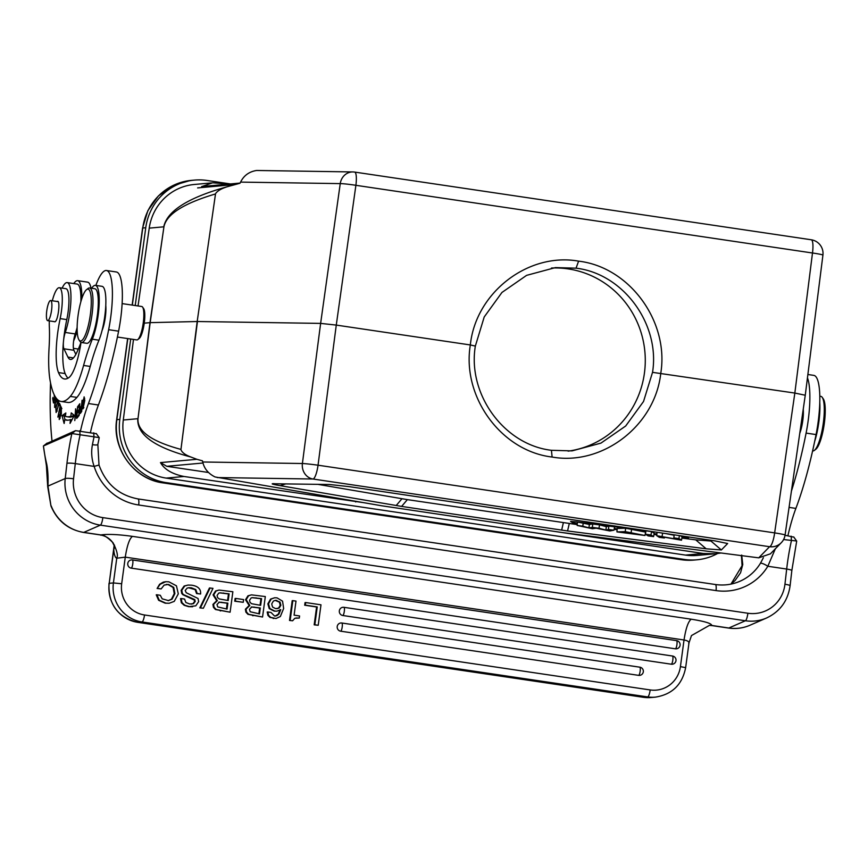 <?xml version="1.0" encoding="UTF-8"?>
<svg xmlns="http://www.w3.org/2000/svg" width="868" height="868" viewBox="0 0 868 868"><rect width="100%" height="100%" fill="white"/><g stroke="black" fill="none" stroke-linecap="round" stroke-linejoin="round"><path stroke-width="1.3" d="M73.4 348.328L77.719 348.969A33.776 7.758 -81.6 0 0 78.413 348.936M91.01 288.187A33.776 7.758 -81.6 0 0 87.625 282.143L77.664 280.668A33.776 7.758 98.4 0 1 81.831 298.549M73.78 283.576A33.776 7.758 98.4 0 1 76.145 281.048A33.776 7.758 98.4 0 1 77.664 280.668M90.478 432.318A75.82 17.414 98.4 0 1 98.42 405.009A158.54 36.423 -81.6 0 0 118.601 331.175A48.25 11.089 -81.6 0 0 116.42 271.988L106.46 270.512A48.25 11.089 98.4 0 1 108.652 329.699A158.54 36.423 98.4 0 1 88.471 403.533A75.82 17.414 -81.6 0 0 80.518 430.843M75.852 354.35L73.878 350.271A10.34 2.376 98.4 0 1 73.639 340.896A10.34 2.376 98.4 0 1 75.212 333.93A30.326 6.966 -81.6 0 0 77.133 327.496M46.34 443.7L75.559 430.647L96.131 433.696M96.24 433.501L99.234 437.678L97.845 444.503L99.006 465.042L94.135 466.387L75.288 463.599A6.89 0.955 -173.5 0 0 66.955 463.349A72.38 16.622 -81.6 0 1 71.86 433.544L75.559 430.647M52.015 440.944A179.22 41.165 98.4 0 1 50.539 382.896M62.116 288.133A30.326 6.966 98.4 0 1 66.185 282.762A30.326 6.966 98.4 0 1 67.205 282.599A30.326 6.966 98.4 0 1 70.894 300.719A30.326 6.966 98.4 0 1 65.263 332.455A10.34 2.376 -81.6 0 0 63.635 339.822A44.8 10.297 98.4 0 1 66.793 319.598A24.13 5.544 -81.6 0 0 65.968 288.697L59.328 287.709A24.13 5.544 98.4 0 1 60.152 318.61A44.8 10.297 -81.6 0 0 58.503 372.578A83.816 19.259 -81.6 0 0 64.46 378.969A83.816 19.259 -81.6 0 0 67.151 378.589A83.816 19.259 -81.6 0 0 68.93 377.569A37.91 8.713 -81.6 0 0 81.028 342.372M61.129 401.472L67.758 402.448A106.569 24.478 -81.6 0 0 71.176 401.971A106.569 24.478 -81.6 0 0 76.916 397.392A68.93 15.83 -81.6 0 0 90.218 366.437A103.39 23.751 98.4 0 1 98.963 340.18A31.02 7.128 -81.6 0 0 102.033 330.589A17.23 3.96 -81.6 0 0 105.777 305.438A31.02 7.128 -81.6 0 0 102.033 286.331L95.393 285.355A31.02 7.128 98.4 0 1 99.071 305.764A31.02 7.128 98.4 0 1 92.323 339.193A103.39 23.751 -81.6 0 0 83.578 365.45A68.93 15.83 98.4 0 1 70.286 396.416A106.569 24.478 98.4 0 1 64.536 400.983A106.569 24.478 98.4 0 1 61.129 401.472A106.569 24.478 98.4 0 1 50.019 380.075A68.93 15.83 98.4 0 1 49.085 347.569A68.93 15.83 -81.6 0 0 49.335 326.574A24.13 5.544 98.4 0 1 49.324 320.889M67.964 378.188A83.816 19.259 98.4 0 1 65.143 373.565A44.8 10.297 98.4 0 1 63.375 342.502A10.34 2.376 -81.6 0 0 63.928 348.795L67.943 357.084A37.91 8.713 -81.6 0 0 70.406 359.45A37.91 8.713 -81.6 0 0 71.686 359.254A37.91 8.713 -81.6 0 0 76.319 353.471A70.514 16.199 -81.6 0 0 80.984 342.35M95.86 285.42A48.25 11.089 98.4 0 1 104.833 270.773A48.25 11.089 98.4 0 1 106.46 270.512M82.037 400.278L81.57 405.323C79.78 409.088 79.379 411.779 80.366 413.396L81.722 411.378L82.037 400.278M60.011 406.528L57.885 417.096L60.554 405.681L59.469 403.284L59.154 404.64L60.348 406.571M77.827 407.656L79.379 405.584L79.183 409.49L77.784 411.356L77.719 412.701L79.118 410.824L78.945 414.34L77.382 417.692L79.205 415.24L79.78 403.783L77.892 406.311L77.827 407.656M65.317 416.26L65.849 412.973L62.019 415.642L64.134 423.476L64.764 419.645A119.589 27.472 -81.6 0 0 66.489 420.155A119.589 27.472 -81.6 0 0 70.482 419.548L70.048 423.378L74.355 415.425L71.252 412.886L70.872 416.163A116.149 26.68 98.4 0 1 66.988 416.749A116.149 26.68 98.4 0 1 65.317 416.26M59.284 414.741L59.241 419.537L61.357 413.765L61.324 407.005L59.946 409.859L60.12 410.651L61.151 408.427L59.469 418.17L58.959 414.709M54.066 394.495L54.651 397.978L53.697 401.016L53.046 397.37L52.688 398.542L53.48 402.991L55.378 396.926M84.771 400.484L84.12 396.871L82.449 407.678L82.97 408.893L84.771 400.484M58.199 400.181L55.802 407.331L56.105 412.528L58.59 405.399L58.579 400.441M55.736 397.468L55.498 402.209C54.923 407.059 54.706 407.038 54.836 402.166L54.619 407.396L55.986 397.837M56.995 399.074L56.821 401.591L57.288 399.378M55.986 402.275L55.498 402.209C54.923 407.059 54.706 407.038 54.836 402.166M75.744 411.009L76.731 418.474L77.567 406.712L76.601 416.293L75.603 408.817L74.778 420.589L76.156 411.074M46.395 465.552L47.718 486.829A6.89 2.962 2 0 1 47.979 486.091A53.078 12.195 -81.6 0 0 46.46 462.969A6.89 5.826 166.6 0 0 46.395 465.552L43.422 445.978L71.86 433.544L99.06 437.58M47.132 443.081L43.422 445.978A181.282 41.642 98.4 0 0 46.46 462.969M97.845 444.503A6.89 1.215 10.9 0 1 92.431 444.676C91.042 451.87 91.607 459.107 94.135 466.387A55.14 53.122 66.4 0 0 138.706 505.002A6.89 1.584 98.4 0 0 138.023 498.926L715.362 584.511C723.912 585.737 732.093 584.652 739.905 581.278A48.25 46.481 66.4 0 0 760.444 563.256L763.406 557.69M66.955 463.349L65.219 478.55A6.89 0.955 6.5 0 1 73.552 478.789A34.46 33.201 -113.6 0 0 102.836 517.621A6.89 1.584 98.4 0 1 100.373 525.14A41.36 39.841 -113.6 0 1 65.219 478.55L47.979 486.091L50.962 505.99C57.212 520.757 68.073 529.567 83.534 532.442L100.124 534.894A6.89 1.584 -81.6 0 0 100.352 534.862L100.927 534.905C108.099 533.95 118.601 534.438 132.457 536.37C129.473 538.594 127.075 545.527 125.274 557.148L121.672 583.763A27.57 26.789 -95.2 0 0 144.522 614.978L650.197 689.941A27.57 26.789 -95.2 0 0 680.425 666.602L684.027 639.987C687.89 640.692 689.452 641.864 688.725 643.503M742.758 564.547L730.965 584.11L735.001 580.605L740.567 572.75L742.758 564.547L741.695 555.043M643.264 697.264A6.89 1.584 -81.6 0 0 643.351 697.297A6.89 1.584 -81.6 0 0 643.438 697.297A34.46 33.494 84.8 0 0 651.174 697.514L655.383 697.134A34.46 33.494 -95.2 0 1 647.658 696.917L141.983 621.955A34.46 33.494 -95.2 0 1 113.415 582.927L109.205 583.307L113.751 549.65A27.57 6.336 -81.6 0 0 114.044 552.298A27.57 6.336 -81.6 0 0 116.67 558.222L125.274 557.148L684.027 639.987C685.828 628.356 688.226 621.423 691.221 619.199C704.718 621.336 711.565 623.43 711.782 625.459L709.395 625.394L691.481 635.571L688.986 642.895L685.644 667.666L680.425 666.602M711.782 625.459L728.794 628.02L745.395 620.761L100.373 525.14L83.762 532.399A6.89 1.584 98.4 0 1 83.534 532.442M114.489 546.015A20.68 14.224 -4.5 0 1 113.751 549.65L114.207 545.267M116.67 558.222C115.433 558.135 120.804 558.2 113.079 542.826C101.513 531.238 100.276 536.489 100.927 534.905M305.699 602.544L305.048 602.598L304.69 605.213L316.603 606.971L314.183 624.83L318.22 625.275L320.986 604.812L305.699 602.544L305.341 605.148L317.243 606.916L314.834 624.765L318.22 625.275M299.297 618.059L299.579 615.965L294.1 615.152L295.999 601.101L292.831 600.634L292.19 600.689L289.511 620.457L292.624 620.772L294.794 618.298L299.297 618.059L295.901 618.005M267.192 612.038L267.941 615.401L270.002 617.43L276.024 618.515L270.653 617.365L268.581 615.347L267.843 611.973L267.192 612.038M274.646 597.759L270.566 599.094L267.854 603.857L269.232 608.609L274.212 611.148L276.914 611.159L274.863 611.094L269.883 608.555L268.505 603.803L271.217 599.029L274.646 597.759L277.033 597.857L282.556 601.166L283.652 608.468L280.353 616.497L276.024 618.515M280.104 609.694L278.27 614.153L275.232 616.03M251.47 594.862L247.955 595.817L245.514 599.745L249.17 605.495L245.373 609.238L245.894 612.135L247.944 614.338L262.548 617.018L265.315 596.555L251.47 594.862L248.606 595.763L246.165 599.68L249.821 605.441L246.024 609.184L246.545 612.081L248.595 614.284L262.548 617.018M235.76 598.421L235.109 598.486L234.74 601.198L243.246 602.305L243.615 599.582L235.76 598.421L235.391 601.144L243.246 602.305M219.018 590.056L215.503 591.01L213.061 594.927L216.718 600.689L212.92 604.432L213.441 607.329L215.492 609.531L230.096 612.2L232.863 591.748L219.018 590.056L216.154 590.945L213.712 594.873L217.358 600.623L213.561 604.367L214.092 607.264L216.132 609.466L230.096 612.2M209.448 587.983L199.814 607.871L203.362 608.24L212.986 588.352L209.448 587.983M188.573 587.755L195.137 589.611L196.548 593.56L197.199 593.495L195.788 589.556L191.405 587.82L188.888 587.723L187.13 588.124L185.199 590.457L186.24 592.725L198.034 598.486L198.663 601.622L195.799 605.821L189.289 606.613L184.841 605.246L182.009 602.696L181.184 598.551L184.569 599.05L185.85 602.479L189.723 604.009L193.521 603.661L195.235 601.437L194.595 599.484L183.528 594.645L182.378 593.386L181.77 590.251L184.775 585.987L188.063 585.054L184.135 586.041L181.13 590.305L181.737 593.441L182.877 594.71L194.356 600.059L194.584 601.502L192.88 603.716L191.481 604.117M181.184 598.551L180.533 598.605L181.358 602.761L184.2 605.311L188.638 606.667L192.598 606.743M196.548 593.56L200.595 594.005C201.05 589.079 198.078 586.15 191.676 585.195L188.063 585.054M156.24 594.84L158.605 600.276L165.202 603.195L169.184 603.26L165.853 603.141L159.256 600.211L156.891 594.775L156.24 594.84M157.108 588.471L160.244 584.207L165.821 581.701L163.325 582.113L159.593 584.273L157.108 588.471L161.144 588.916L164.15 585.086L168.609 584.446L173.73 587.408L174.891 593.582L172.081 599.17L168.457 600.613L162.186 598.833L160.287 595.285L156.891 594.775M166.255 584.403L167.969 584.5L173.079 587.462L174.24 593.636L171.43 599.224L168.132 600.634M341.884 623.018L639.738 667.177A4.134 0.955 -81.6 0 1 639.792 667.177A4.134 0.955 -81.6 0 1 640.161 671.181A4.134 0.955 -81.6 0 1 638.631 675.358L340.668 631.188A4.134 4.014 84.8 0 1 340.853 622.974A4.134 4.014 84.8 0 1 341.775 623.007A4.134 0.955 98.4 0 1 341.829 623.007A4.134 0.955 98.4 0 1 342.198 627.011A4.134 0.955 98.4 0 1 340.668 631.188M638.631 675.358A4.134 4.014 84.8 0 0 639.553 675.391A4.134 4.134 0 0 0 639.792 667.177L341.829 623.007A4.134 4.134 0 0 0 340.853 622.974M343.999 607.329L672.407 656.013A4.134 0.955 -81.6 0 1 672.461 656.013A4.134 0.955 -81.6 0 1 672.83 660.016A4.134 0.955 -81.6 0 1 671.3 664.204L342.795 615.499A4.134 4.014 84.8 0 1 342.969 607.285A4.134 4.014 84.8 0 1 343.902 607.318A4.134 0.955 98.4 0 1 343.956 607.318A4.134 0.955 98.4 0 1 344.314 611.322A4.134 0.955 98.4 0 1 342.795 615.499M671.3 664.204A4.134 4.014 84.8 0 0 672.233 664.226A4.134 4.134 0 0 0 672.461 656.013L343.956 607.318A4.134 4.134 0 0 0 342.969 607.285M132.446 559.969L676.497 640.617A4.134 0.955 -81.6 0 1 676.552 640.617A4.134 0.955 -81.6 0 1 676.921 644.62A4.134 0.955 -81.6 0 1 675.391 648.808L131.231 568.139A4.134 4.014 84.8 0 1 131.404 559.925A4.134 4.014 84.8 0 1 132.337 559.947A4.134 0.955 98.4 0 1 132.392 559.947A4.134 0.955 98.4 0 1 132.761 563.95A4.134 0.955 98.4 0 1 131.231 568.139M675.391 648.808A4.134 4.014 84.8 0 0 676.313 648.83A4.134 4.134 0 0 0 676.552 640.617L132.392 559.947A4.134 4.134 0 0 0 131.404 559.925M314.183 624.83L314.834 624.765M316.603 606.971L317.243 606.916M304.69 605.213L305.341 605.148M289.511 620.457L292.624 620.772M292.831 600.634L290.162 620.403M275.557 616.02L274.516 615.987L271 612.45L267.843 611.973M274.516 615.987L276.903 615.672L278.921 614.099L280.744 609.64L276.914 611.159M279.203 608.012L280.863 605.278L280.017 602.077L275.46 600.32L273.377 601.079L271.706 603.954L272.563 607.036L275.623 608.652L279.203 608.012L276.827 608.728M275.134 600.363L279.366 602.132L280.212 605.332L278.552 608.067M249.17 605.495L249.821 605.441M260.66 605.343L251.666 603.737L250.006 602.359L249.539 600.255L251.21 597.911L252.436 597.64L261.572 598.66L260.66 605.343M251.753 606.938L260.313 607.958L259.51 613.904L250.158 611.734L249.452 609.325L251.828 606.927M252.121 597.683L260.921 598.725L260.042 605.256M260.921 598.725L261.572 598.66M251.253 606.982L259.662 608.012L258.881 613.806M259.662 608.012L260.313 607.958M234.74 601.198L235.391 601.144M216.718 600.689L217.358 600.623M228.208 600.537L219.213 598.92L217.542 597.553L217.087 595.437L218.758 593.094L219.984 592.833L229.119 593.853L228.208 600.537M219.3 602.121L227.861 603.141L227.058 609.086L217.705 606.927L217 604.508L219.376 602.11M219.669 592.866L228.468 593.907L227.59 600.439M228.468 593.907L229.119 593.853M218.801 602.164L227.21 603.206L226.429 609M227.21 603.206L227.861 603.141M199.814 607.871L203.362 608.24M200.465 607.817L210.099 587.929M197.199 593.495L200.595 594.005M157.748 588.417L161.144 588.916M165.821 581.701L168.869 581.82L176.443 585.813L178.309 593.842L174.251 601.372L169.184 603.26M783.598 539.549L796.52 540.97M102.836 517.621L747.869 613.242A34.46 33.201 -113.6 0 0 784.943 584.251L786.679 569.05A6.89 0.955 -173.5 0 1 791.833 570.58L796.694 541.1L793.699 536.912M138.706 505.002L716.046 590.587A55.14 53.122 66.4 0 0 767.833 566.261L775.352 548.771M741.294 555.596L741.522 557.104A6.89 5.425 -9.1 0 1 741.543 555.629M787.927 535.708A75.82 17.414 98.4 0 1 795.88 508.409A158.54 36.423 -81.6 0 0 816.061 434.575A48.25 11.089 -81.6 0 0 813.869 375.388L807.869 374.499M785.03 535.274L793.591 537.097M807.446 377.84A48.25 11.089 98.4 0 1 806.101 433.099A158.54 36.423 98.4 0 1 791.41 491.125M799.764 433.306A17.23 3.96 -81.6 0 0 802.954 419.146A17.23 3.96 -81.6 0 0 803.258 409.11M814.672 441.4A31.02 7.128 -81.6 0 0 819.783 402.709M819.826 396.231L820.878 396.383A27.57 6.336 98.4 0 1 822.246 397.37A27.57 6.336 98.4 0 1 823.613 420.698A27.57 6.336 98.4 0 1 814.379 450.384A27.57 6.336 98.4 0 1 812.795 450.937L812.6 450.904M822.246 397.37L823.298 398.889A26.192 6.022 98.4 0 1 824.6 421.045A26.192 6.022 98.4 0 1 815.833 449.244L814.379 450.384M230.432 183.94L206.964 180.457A55.834 54.261 84.8 0 0 194.454 180.099A55.834 54.261 84.8 0 0 145.748 227.742L135.224 305.536M130.699 339.019L119.827 419.396A55.834 54.261 84.8 0 0 166.113 482.619L684.385 559.448A55.834 54.261 84.8 0 0 696.906 559.806A55.834 54.261 84.8 0 0 717.467 553.556M133.488 339.431L123.289 420.025A51.7 50.235 84.8 0 0 166.2 478.105L685.503 555.097A51.7 50.235 84.8 0 0 697.091 555.422L713.8 553.903M211.499 182.92L194.258 184.483A51.7 50.235 84.8 0 0 149.231 228.143L138.034 305.959M721.048 552.992L715.471 553.773L703.33 553.48L529.903 527.755M362.65 502.507L184.016 476.489C172.265 474.102 164.421 469.469 160.482 462.601L196.884 459.302L202.472 460.832L202.732 461.993L302.4 463.512A13.79 0.608 7.4 0 1 318.046 465.205L774.647 532.887A13.79 0.651 8.2 0 1 785.073 535.035L805.265 395.211L822.918 255.138A13.79 0.835 -172.8 0 0 812.491 253L794.838 393.063L652.53 372.35L643.535 401.483L625.676 426.014L600.949 443.114L572.055 450.883L551.43 450.297C503.863 444.774 467.309 393.92 475.349 346.082L484.214 316.972L501.954 292.451L526.594 275.362L555.422 267.594L576.048 268.179C623.604 273.702 660.353 324.545 652.53 372.35M123.289 420.025L137.806 418.701C136.829 434.608 154.515 447.378 190.895 457.024L196.884 459.302M475.349 346.082L470.337 344.954C475.74 292.44 528.395 252.132 578.598 261.149C629.712 267.116 669.228 321.67 660.787 373.186C655.166 425.732 602.305 466.051 552.113 457.035C500.999 451.067 461.678 396.502 470.337 344.954L336.274 325.088L320.628 323.395L197.448 321.518L180.956 449.407C151.423 441.421 137.101 431.19 137.99 418.691L149.98 322.646L144.251 323.167M822.918 255.138A13.79 13.79 0 0 0 811.255 239.774A13.79 3.168 -81.6 0 1 812.491 253L355.891 185.307A13.79 0.89 -172 0 0 340.245 183.615L240.577 182.106L240.002 183.246L227.449 186.685C188.302 197.557 167.068 210.935 163.748 226.83L149.231 228.143M229.336 184.038L212.627 182.801L201.994 186.512M805.244 395.233L794.838 393.063L774.647 532.887A13.79 3.168 -81.6 0 1 769.58 546.71L758.719 557.842L561.878 532.496L381.942 505.816L215.069 476.966C208.331 473.646 204.219 468.655 202.732 461.993M770.458 553.795L758.719 557.842M274.158 483.66C270.23 483.617 272.248 484.279 280.19 485.657L401.602 506.413L567.574 530.956L706.172 548.804L721.362 549.954L727.644 543.531L714.635 540.818L349.066 486.623L329.504 484.507L272.4 483.736M181.108 450.123C182.367 452.76 185.622 455.06 190.895 457.024M180.956 449.407L197.188 321.518L215.503 193.944C183.615 203.372 166.417 214.331 163.933 226.819L150.164 322.636L137.99 418.691M163.933 226.819L149.98 322.646L197.188 321.518L215.503 193.944M227.449 186.685C221.698 188.464 217.825 190.645 215.839 193.238M240.577 182.106C243.854 175.52 249.159 171.658 256.505 170.497L257.21 170.486M202.993 463.013L166.764 466.3L160.482 462.601M166.764 466.3L208.548 472.496M317.71 484.322L407.363 499.632L577.242 524.608M614.121 529.361L617.126 529.74M653.951 534.482L656.805 534.851M681.89 538.084L695.756 539.863L706.172 548.804M721.362 549.954L710.946 541.024L711.586 540.363M710.946 541.024L695.756 539.863M654.776 531.943L576.667 521.885L570.591 521.44L573.238 523.144L577.296 524.001M614.218 528.796L617.17 529.176M654.049 533.928L656.859 534.287M681.988 537.52L688.519 538.117L686.534 536.652M577.328 523.654L573.292 522.807L571.025 521.364M688.324 537.791L682.042 537.183M656.892 533.95L654.114 533.592M617.202 528.84L614.284 528.46M582.764 526.182L588.938 527.896L592.377 527.418L598.996 528.265L605.907 530.098L608.479 529.491L613.969 530.196L614.577 526.8L608.826 526.062L606.32 526.659L599.528 524.858L592.746 523.99L589.372 524.456L577.459 522.015L577.177 525.455L582.764 526.182L583.307 522.775M625.264 531.65L644.946 535.491L645.608 532.117L625.633 528.221L617.235 528.46L616.942 531.889L625.264 531.65L625.633 528.221M650.989 534.959L653.582 536.608L654.179 533.223L651.564 531.563L645.846 530.825L645.521 534.254L650.989 534.959L651.564 531.563M681.51 540.2L662.653 536.901L664.389 537.997L659.322 537.346L656.729 535.697L675.63 539.028L673.861 537.91L678.928 538.561L681.51 540.2L682.107 536.815L680.414 535.74M674.11 535.231L665.203 533.484M613.969 530.196L609.759 530.966L596.175 528.211L592.464 528.742L577.177 525.455M588.938 527.896L589.372 524.456M592.377 527.418L592.746 523.99M598.996 528.265L599.528 524.858M605.907 530.098L606.32 526.659M608.479 529.491L608.826 526.062M631.144 532.409L631.665 529.003M644.946 535.491L616.942 531.889M625.72 532.507L633.792 533.549L625.72 532.507M653.582 536.608L648.114 535.903L645.521 534.254M664.389 537.997L664.519 537.259M656.729 535.697L657.054 532.279M662.1 536.391L662.599 533.104M673.861 537.91L674.154 534.818M678.928 538.561L679.416 535.589M551.495 268.038A92.019 89.426 -95.2 0 1 568.149 268.896A92.019 89.426 -95.2 0 1 645.282 360.459A92.019 89.426 -95.2 0 1 568.106 451.154M122.138 303.605L141.766 306.512A16.883 3.884 98.4 0 1 142.602 307.12L143.654 308.628A15.505 3.559 98.4 0 1 144.424 321.746A15.505 3.559 98.4 0 1 139.238 338.444L137.784 339.583A16.883 3.884 98.4 0 1 136.808 339.92L117.419 337.044M142.602 307.12A16.883 3.884 98.4 0 1 143.437 321.399A16.883 3.884 98.4 0 1 137.784 339.583M102.033 330.589A31.02 7.128 -81.6 0 0 105.777 305.438M91.661 288.284A31.02 7.128 98.4 0 1 94.395 285.496A31.02 7.128 98.4 0 1 95.393 285.355M52.308 300.773A24.13 5.544 98.4 0 1 58.557 287.829A24.13 5.544 98.4 0 1 59.328 287.709M54.207 321.616L54.944 321.8C58.189 320.878 60.63 299.59 57.31 301.435L57.7 301.402M79.075 340.017L80.127 341.536A27.57 6.336 -81.6 0 0 81.494 342.524L86.8 343.305A27.57 6.336 -81.6 0 0 97.617 313.066A27.57 6.336 -81.6 0 0 94.894 288.762L89.578 287.97A27.57 6.336 -81.6 0 0 87.983 288.523L86.54 289.662A26.192 6.022 -81.6 0 0 77.773 317.862A26.192 6.022 -81.6 0 0 79.075 340.017A26.192 6.022 -81.6 0 0 90.652 312.23A26.192 6.022 -81.6 0 0 86.54 289.662M49.053 319.413A10.166 2.333 98.4 0 1 47.664 320.65A10.166 2.333 98.4 0 1 46.536 312.925A10.166 2.333 98.4 0 1 49.259 301.771A10.166 2.333 98.4 0 1 50.648 300.534A10.166 2.333 98.4 0 1 51.776 308.259A10.166 2.333 98.4 0 1 49.053 319.413M81.494 342.524A27.57 6.336 -81.6 0 0 92.312 312.285A27.57 6.336 -81.6 0 0 89.578 287.97M80.865 301.728A30.326 6.966 -81.6 0 0 77.165 284.075L67.205 282.599M77.165 330.751A33.776 7.758 98.4 0 1 73.639 340.896M81.234 412.137L80.409 412.029L81.223 412.148M81.418 410.597L80.453 412.029L81.538 406.625L81.744 410.64M59.154 404.64L60.142 404.781M77.784 411.356L78.63 411.486M77.447 416.336L78.294 416.466M77.892 406.311L78.738 406.43M66.988 416.749L68.984 417.041A116.149 26.68 -81.6 0 0 72.869 416.456L73.096 414.394M70.872 416.163L72.869 416.456M72.001 419.776L70.482 419.548M64.764 419.645L66.749 419.949A119.589 27.472 98.4 0 0 67.498 420.231M65.024 419.689L64.015 415.935L62.019 415.642M64.015 415.935L65.545 414.871M52.688 398.542L53.273 398.629M82.927 400.853L83.946 398.217L84.424 401.103L83.144 407.515L82.927 400.853M57.668 401.917C58.688 401.135 58.731 403.077 57.765 407.754L56.702 410.835C55.53 410.217 55.856 407.244 57.668 401.917L58.829 401.678M57.212 410.911L56.322 411.117L57.093 411.226M79.813 430.734L80.019 435.248A65.48 15.038 -81.6 0 0 75.288 463.599L73.552 478.789M92.431 444.676A65.48 15.038 98.4 0 1 93.961 437.309L93.744 432.796M137.795 498.959A6.89 1.584 98.4 0 1 138.023 498.926C118.883 495.27 105.885 483.986 99.006 465.042M716.046 590.587A6.89 1.584 -81.6 0 0 715.362 584.511M51.19 505.881A41.36 39.841 66.4 0 0 83.762 532.399L100.352 534.862M791.204 536.196L791.41 540.71A65.48 15.038 98.4 0 0 789.164 552.026A65.48 15.038 98.4 0 0 786.679 569.05L767.833 566.261A6.89 1.53 -148.7 0 0 760.444 563.256M712.205 625.568A6.89 1.584 98.4 0 1 711.966 625.6L728.567 628.063A6.89 1.584 -81.6 0 0 728.794 628.02A41.36 39.841 66.4 0 0 750.028 625.22L766.639 617.962A41.36 39.841 -113.6 0 1 745.395 620.761A6.89 1.584 -81.6 0 0 747.869 613.242M709.395 625.394L711.966 625.6A6.89 1.584 98.4 0 1 711.803 625.535M144.522 614.978A6.89 1.584 98.4 0 1 141.983 621.955L137.773 622.334L643.438 697.297L647.658 696.917A6.89 1.584 -81.6 0 0 650.197 689.941M114.175 545.18L109.205 583.307A34.46 33.494 84.8 0 0 137.773 622.334A6.89 1.584 98.4 0 1 137.686 622.334L643.351 697.297L651.174 697.514M116.692 558.699L113.415 582.927L121.672 583.763M132.457 536.37L691.221 619.199M267.941 615.401L268.581 615.347M276.263 615.737L276.903 615.672M278.27 614.153L278.921 614.099M274.212 611.148L274.863 611.094M269.232 608.609L269.883 608.555M267.854 603.857L268.505 603.803M270.566 599.094L271.217 599.029M273.181 618.493L273.832 618.439M270.002 617.43L270.653 617.365M280.212 605.332L280.863 605.278M279.366 602.132L280.017 602.077M276.176 600.428L276.827 600.374M253.304 615.651L252.653 615.705M247.944 614.338L248.595 614.284M245.894 612.135L246.545 612.081M245.373 609.238L246.024 609.184M245.514 599.745L246.165 599.68M247.955 595.817L248.606 595.763M256.179 597.868L255.539 597.922M254.194 607.047L253.554 607.112M220.852 610.833L220.201 610.898M215.492 609.531L216.132 609.466M213.441 607.329L214.092 607.264M212.92 604.432L213.561 604.367M213.061 594.927L213.712 594.873M215.503 591.01L216.154 590.945M223.727 593.05L223.087 593.115M221.741 602.24L221.101 602.294M195.137 589.611L195.788 589.556M190.754 587.886L191.405 587.82M188.638 606.667L189.289 606.613M184.2 605.311L184.841 605.246M181.358 602.761L182.009 602.696M192.88 603.716L193.521 603.661M194.584 601.502L195.235 601.437M194.356 600.059L195.007 600.005M193.944 599.538L194.595 599.484M188.66 597.282L189.311 597.217M182.877 594.71L183.528 594.645M181.737 593.441L182.378 593.386M181.13 590.305L181.77 590.251M184.135 586.041L184.775 585.987M158.605 600.276L159.256 600.211M171.43 599.224L172.081 599.17M174.24 593.636L174.891 593.582M173.079 587.462L173.73 587.408M167.969 584.5L168.609 584.446M159.593 584.273L160.244 584.207M163.325 582.113L163.976 582.059M165.202 603.195L165.853 603.141M784.943 584.251A6.89 0.955 6.5 0 1 790.097 585.77C787.905 600.808 780.082 611.539 766.639 617.962M684.385 559.448L681.413 559.719A55.834 54.261 84.8 0 0 693.923 560.077L696.906 559.806M166.113 482.619L163.13 482.89L681.413 559.719M119.827 419.396L116.844 419.667A55.834 54.261 84.8 0 0 163.13 482.89L163.13 482.89M145.748 227.742L142.764 228.002L132.337 305.113M127.813 338.585L116.844 419.667M194.454 180.099L191.47 180.37A55.834 54.261 84.8 0 0 142.764 228.002L142.764 228.002M685.503 555.097L703.33 553.48M184.016 476.489L166.2 478.105M234.024 184.602L197.622 187.911M354.48 172.081A13.79 3.168 98.4 0 1 354.654 172.081A13.79 3.168 98.4 0 1 355.891 185.307L336.274 325.088L318.046 465.205A13.79 3.168 98.4 0 1 312.979 479.017A13.79 12.543 -89.1 0 1 302.4 463.512L320.628 323.395L340.245 183.615A13.79 12.543 -89.1 0 1 352.842 171.94L257.145 170.486M578.598 261.149L576.048 268.179M552.113 457.035L551.43 450.297M785.052 535.057A13.79 13.758 -135.7 0 1 769.58 546.71L312.979 479.017L217.228 477.563M355.088 501.216L355.739 501.954M567.574 530.956L569.278 523.578M563.354 522.764L561.65 530.142M401.602 506.413L407.363 499.632M401.927 498.774L396.177 505.545M280.19 485.657L285.908 483.845M92.323 339.193L98.963 340.18M90.218 366.437L83.578 365.45M70.286 396.416L76.916 397.392M60.152 318.61L66.793 319.598M58.503 372.578L65.143 373.565M63.635 339.822A44.8 10.297 -81.6 0 0 63.494 341.167A44.8 10.297 -81.6 0 0 63.375 342.502M75.212 333.93L65.263 332.455M73.878 350.271L63.928 348.795M67.943 357.084L73.444 357.898M118.601 331.175L108.652 329.699M98.42 405.009L88.471 403.533M806.101 433.099L816.061 434.575M795.88 508.409L789.066 507.389M83.751 407.873L82.449 407.678M47.729 486.829L50.962 505.99M109.01 583.372C108.153 604.312 117.712 617.289 137.686 622.334M114.457 545.082L114.63 546.504L112.373 542.099C109.466 538.247 105.386 535.838 100.124 534.894M655.383 697.134C672.168 694.465 682.259 684.646 685.644 667.666M791.833 570.58L790.097 585.77M741.522 557.104L742.14 566.826M728.567 628.063C736.01 629.126 743.171 628.182 750.028 625.22M132.153 305.091L142.569 228.067L147.896 210.588L158.464 195.853L173.133 185.448L190.309 180.49M693.923 560.077L681.326 559.719L163.043 482.89C134.171 479.386 111.918 449.136 116.648 419.732L127.629 338.563M352.842 171.94A13.79 13.79 0 0 1 354.654 172.081L811.255 239.774M770.285 553.968L781.287 542.695A13.79 13.79 0 0 0 785.073 535.035M201.626 186.555L240.1 183.061M47.664 320.65L55.064 321.746M50.648 300.534L58.047 301.63M60.196 418.278L59.469 418.17M61.899 408.546L61.151 408.427M84.663 398.325L83.946 398.217M83.849 407.613L83.144 407.515M54.847 406.018L55.422 406.105"/></g></svg>
